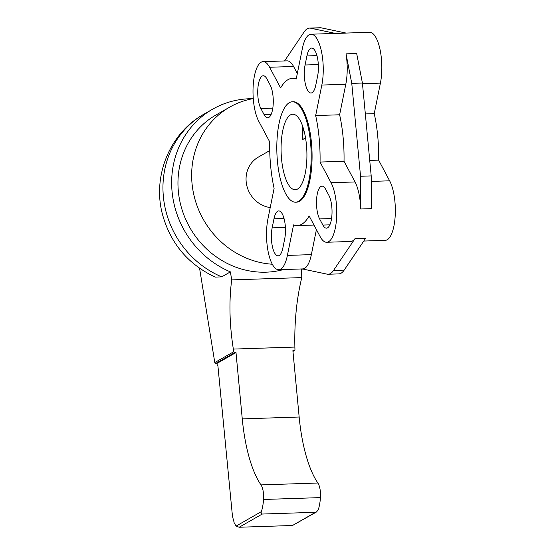<?xml version="1.0" encoding="UTF-8"?>
<svg xmlns="http://www.w3.org/2000/svg" width="555" height="555" viewBox="0 0 555 555"><rect width="100%" height="100%" fill="white"/><g stroke="black" fill="none" stroke-linecap="round" stroke-linejoin="round"><path stroke-width="0.83" d="M310.543 142.517A50.248 17.122 -91.9 0 0 292.346 101.766A50.248 17.122 -91.9 0 0 276.883 152.549A50.248 17.122 -91.9 0 0 295.649 202.207A50.248 17.122 -91.9 0 0 310.543 142.517M292.346 101.766L293.234 101.738A50.248 17.122 88.1 0 1 311.431 142.489A50.248 17.122 88.1 0 1 296.536 202.18L295.649 202.207M306.436 144.869A37.782 12.876 88.1 0 1 295.239 189.748A37.782 12.876 88.1 0 1 281.128 152.41A37.782 12.876 88.1 0 1 292.756 114.226A37.782 12.876 88.1 0 1 306.436 144.869M272.283 264.229A85.005 78.65 -119.8 0 1 194.756 198.496A85.005 78.65 -119.8 0 1 229.687 107.129A85.005 78.65 -119.8 0 1 253.274 98.589M229.687 107.129L215.999 114.961A85.005 78.65 60.2 0 0 182.193 210.137A85.005 78.65 60.2 0 0 266.116 272.179A85.005 78.65 60.2 0 0 283.522 269.55M270.223 207.57A27.389 25.343 -119.8 0 1 246.815 185.648A27.389 25.343 -119.8 0 1 258.304 157.134L269.73 150.592M328.9 195.381A17.947 6.112 88.1 0 1 331.904 215.395A17.947 6.112 88.1 0 1 326.486 228.16A17.947 6.112 88.1 0 1 322.892 225.073L319.625 218.934A17.947 6.112 88.1 0 1 316.614 198.912A17.947 6.112 88.1 0 1 322.039 186.147A17.947 6.112 88.1 0 1 325.625 189.234L328.9 195.381M306.908 55.937A17.947 6.112 88.1 0 1 311.674 48.063A17.947 6.112 88.1 0 1 317.404 57.505A17.947 6.112 88.1 0 1 317.62 76.063L315.788 85.13A17.947 6.112 88.1 0 1 311.022 92.997A17.947 6.112 88.1 0 1 305.285 83.555A17.947 6.112 88.1 0 1 305.077 64.997L306.908 55.937L316.947 55.604M260.871 108.537A17.947 6.112 88.1 0 1 257.86 88.522A17.947 6.112 88.1 0 1 263.285 75.757A17.947 6.112 88.1 0 1 266.872 78.845L270.146 84.991A17.947 6.112 88.1 0 1 273.15 105.006A17.947 6.112 88.1 0 1 267.732 117.771A17.947 6.112 88.1 0 1 264.138 114.684L260.871 108.537L272.803 108.149M282.863 247.988A17.947 6.112 88.1 0 1 278.097 255.855A17.947 6.112 88.1 0 1 272.366 246.413A17.947 6.112 88.1 0 1 272.151 227.855L273.983 218.795A17.947 6.112 88.1 0 1 278.749 210.921A17.947 6.112 88.1 0 1 284.479 220.363A17.947 6.112 88.1 0 1 284.694 238.921L282.863 247.988M345.793 84.27L339.625 114.781A73.676 25.107 88.1 0 1 344.017 161.269L355.027 181.95A32.585 11.107 88.1 0 1 360.688 208.992L371.337 208.645L371.198 175.907L362.415 83.035L356.671 53.502L346.022 53.856A32.585 11.107 88.1 0 1 345.793 84.27L321.831 85.054L315.663 115.565L339.625 114.781M365.336 113.935L374.237 113.643L380.404 83.132A32.585 11.107 -91.9 0 0 380.015 49.437A32.585 11.107 -91.9 0 0 369.609 32.287L346.049 33.064M315.663 115.565A73.676 25.107 88.1 0 1 320.055 162.053L344.017 161.269M369.734 160.423L378.635 160.131A73.676 25.107 -91.9 0 0 374.237 113.643M320.055 162.053L331.064 182.734A32.585 11.107 88.1 0 1 336.524 219.079A32.585 11.107 88.1 0 1 326.687 242.264A32.585 11.107 88.1 0 1 320.166 236.659L309.156 215.978A73.676 25.107 88.1 0 1 297.3 225.594A73.676 25.107 88.1 0 1 293.56 224.9L287.393 255.418A32.585 11.107 88.1 0 1 278.735 269.709A32.585 11.107 88.1 0 1 268.329 252.56A32.585 11.107 88.1 0 1 267.94 218.864L274.108 188.353A73.676 25.107 88.1 0 1 269.709 141.865L258.706 121.184A32.585 11.107 88.1 0 1 253.24 84.839A32.585 11.107 88.1 0 1 263.084 61.654A32.585 11.107 88.1 0 1 269.605 67.259L280.615 87.947A73.676 25.107 88.1 0 1 292.464 78.324A73.676 25.107 88.1 0 1 296.21 79.018L302.378 48.507A32.585 11.107 88.1 0 1 311.036 34.209A32.585 11.107 88.1 0 1 321.442 51.358A32.585 11.107 88.1 0 1 321.831 85.054M363.768 241.05L385.26 240.343A32.585 11.107 -91.9 0 0 395.104 217.158A32.585 11.107 -91.9 0 0 389.638 180.812L378.635 160.131M263.084 61.654L287.046 60.863A32.585 11.107 88.1 0 1 293.567 66.475L297.32 73.524M316.412 229.61L311.355 254.627A32.585 11.107 88.1 0 1 302.697 268.918L278.735 269.709M321.269 27.847A37.782 12.876 -91.9 0 0 320.193 27.75L309.544 28.097A37.782 12.876 88.1 0 1 310.62 28.194L335.588 33.453L346.237 33.099L321.269 27.847L310.62 28.194M354.985 238.636L333.52 270.465A37.782 12.876 88.1 0 1 328.151 274.246L338.8 273.892A37.782 12.876 -91.9 0 0 344.169 270.112L365.634 238.282L354.985 238.636A32.585 11.107 88.1 0 1 350.649 241.48L326.687 242.264M328.151 274.246A37.782 12.876 88.1 0 1 327.075 274.149L302.295 268.932M311.036 34.209L334.998 33.425A32.585 11.107 88.1 0 1 335.588 33.453M284.576 60.946L304.175 31.885A37.782 12.876 88.1 0 1 309.544 28.097M346.022 53.856L351.766 83.389L360.542 176.254L360.688 208.992M360.542 176.254L371.198 175.907M351.766 83.389L362.415 83.035M305.555 138.001L302.42 139.687L302.642 126.165M221.702 276.862L215.222 277.111C188.2 264.381 170.649 243.589 162.573 214.729C152.098 176.698 169.525 133.138 203.983 114.136A91.693 84.839 60.2 0 0 163.503 197.892A91.693 84.839 60.2 0 0 221.702 276.862L230.401 271.881L231.692 279.893C228.924 301.212 229.472 324.28 233.336 349.081L233.759 351.71L214.785 362.561L199.585 268.28M233.759 351.71A0.944 0.874 60.2 0 0 234.73 352.571L235.993 352.529L242.264 418.886A94.454 32.183 -91.9 0 0 260.982 484.897A12.439 4.239 88.1 0 1 263.563 499.472A28.333 9.657 88.1 0 1 261.391 511.613C260.892 512.841 261.176 513.652 262.238 514.041L315.58 512.286L316.475 511.994L318.286 509.74A28.333 9.657 -91.9 0 0 320.457 497.606A12.439 4.239 -91.9 0 0 317.876 483.023A94.454 32.183 88.1 0 1 299.159 417.013L292.887 350.663L294.15 350.621A0.944 0.874 60.2 0 0 294.955 349.699L294.878 347.062C294.31 322.15 296.606 298.992 301.774 277.597L301.552 269.55A91.693 84.839 60.2 0 0 302.572 268.995L301.552 269.591M252.726 98.686A91.693 84.839 60.2 0 0 212.683 109.155A91.693 84.839 60.2 0 0 172.203 192.918A91.693 84.839 60.2 0 0 230.401 271.881M316.475 511.994L292.499 525.495L239.156 527.25L236.118 526.071A18.891 6.438 88.1 0 1 234.522 523.198A1.686 0.576 88.1 0 1 233.953 521.714A18.891 6.438 88.1 0 1 232.101 512.494L217.9 365.738A1.887 0.645 88.1 0 1 217.789 365.773A1.887 0.645 88.1 0 1 217.102 364.24L217.026 363.386L215.756 363.428A0.944 0.874 -119.8 0 1 214.785 362.561M235.993 352.529L217.026 363.386M301.774 277.597L231.692 279.893M329.864 224.844L322.892 225.073M331.557 218.538L319.625 218.934M318.32 64.56L305.077 64.997M271.111 114.455L264.138 114.684M285.395 227.425L272.151 227.855M284.021 218.462L273.983 218.795M362.484 83.722L380.404 83.132M331.064 182.734L355.027 181.95M371.219 181.416L389.638 180.812M269.605 67.259L293.567 66.475M287.393 255.418L311.355 254.627M333.52 270.465L344.169 270.112M303.495 128.816A32.114 12.016 -109.4 0 0 303.044 139.437M315.58 512.286L292.499 525.495M262.238 514.041L239.156 527.25M261.391 511.613L236.118 526.071M234.73 352.571L215.756 363.428M294.15 350.621L292.95 351.308M317.876 483.023L260.982 484.897M299.159 417.013L242.264 418.886M320.457 497.606L263.563 499.472M294.878 347.062L233.336 349.081M292.464 78.324L296.377 78.2M297.3 225.594L313.984 225.046M203.983 114.136L212.683 109.155M294.532 350.51L292.957 351.412"/></g></svg>

